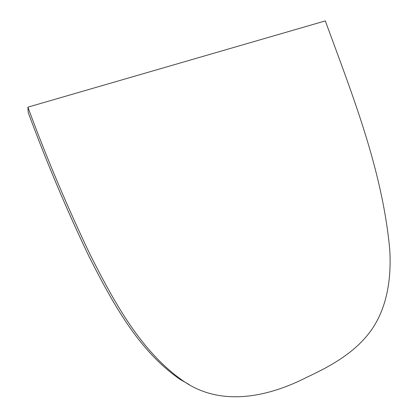 <?xml version="1.0" encoding="UTF-8"?>
<svg xmlns="http://www.w3.org/2000/svg" width="418" height="418" viewBox="0 0 418 418"><rect width="100%" height="100%" fill="white"/><g stroke="black" fill="none" stroke-linecap="round" stroke-linejoin="round"><path stroke-width="0.63" d="M27.886 107.17C46.429 157.414 67.277 206.774 90.424 255.252C114.448 302.47 140.965 351.784 183.836 381.383C222.689 408.057 270.932 395.731 307.204 377.083C332.399 365.337 356.841 351.428 372.428 328.538C387.815 305.495 391.478 276.413 389.701 249.013C382.146 168.992 352.306 94.724 325.319 20.9L27.886 107.17L28.21 112.505C46.257 161.395 66.54 209.423 89.06 256.589C112.447 302.533 138.238 350.514 180.017 379.351L189.26 384.638M183.826 381.378L180.017 379.351"/></g></svg>
